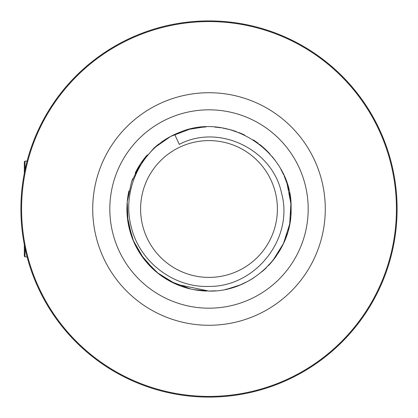 <?xml version="1.0" encoding="UTF-8"?>
<svg xmlns="http://www.w3.org/2000/svg" width="418" height="418" viewBox="0 0 418 418"><rect width="100%" height="100%" fill="white"/><g stroke="black" fill="none" stroke-linecap="round" stroke-linejoin="round"><path stroke-width="0.63" d="M179.474 132.417A82.08 82.08 0 0 0 170.283 136.623C138.828 153.615 121.816 192.881 131.372 227.387C139.68 261.83 173.543 287.819 209 286.419C255.513 287.02 293.979 238.401 281.607 193.362C272.75 149.482 218.99 123.289 179.27 144.382L174.865 134.81L179.474 132.417C230.125 110.524 292.767 153.108 291.085 208.258C292.621 252.378 253.136 292.229 209 291.085L176.046 284.183L158.537 273.727L144.126 259.296L133.739 241.74L127.976 222.177L127.244 201.8L131.529 181.856L140.626 163.605L153.918 148.139L170.633 136.446L189.699 129.214L202.798 127.161M222.637 128.06L230.172 129.69L241.907 133.807M259.5 144.288L265.498 149.451L273.847 158.688M284.224 176.156L287.088 183.69L290.902 203.723L289.69 224.085L283.467 243.506L272.672 260.811L264.066 269.861M247.351 281.57L240.172 284.94L228.301 288.775M190.796 289.037L170.225 281.345M154.764 270.608L140.364 254.019M131.916 237.199L127.197 215.745M127.814 196.935L128.321 193.921M141.712 161.991A82.08 82.08 0 0 0 135.207 173.057A82.08 82.08 0 0 1 147.308 154.859A82.08 82.08 0 0 0 143.447 159.603L145.333 157.199M214.768 290.876A82.08 82.08 0 0 0 215.62 290.813L209 291.074L193.686 289.637M175.722 284.031L157.011 272.52M143.912 259.003L132.981 239.953M127.929 221.822L127.511 218.792M131.654 181.522L132.736 178.658M158.892 143.985A82.08 82.08 0 0 0 154.19 147.899L156.51 145.903M179.27 144.382L174.865 134.81M209 277.4A68.4 68.4 0 0 1 149.764 174.802A68.4 68.4 0 0 1 268.236 174.802A68.4 68.4 0 0 1 209 277.4M24.322 244.708L24.322 256.197L25.002 256.882L25.002 248.078M25.002 169.922L25.002 161.118L24.322 161.803L24.322 173.292M20.9 209A188.1 188.1 0 0 0 303.05 371.9A188.1 188.1 0 0 0 303.05 46.1A188.1 188.1 0 0 0 20.9 209M225.312 289.444A82.08 82.08 0 0 0 231.258 288.002A82.08 82.08 0 0 1 225.312 289.444A82.08 82.08 0 0 0 231.258 288.002M234.085 287.156A82.08 82.08 0 0 0 246.024 282.255M248.668 280.854A82.08 82.08 0 0 0 253.914 277.704M261.767 271.867A82.08 82.08 0 0 0 266.308 267.76A82.08 82.08 0 0 1 261.767 271.867A82.08 82.08 0 0 0 266.308 267.76M268.382 265.665A82.08 82.08 0 0 0 276.611 255.539M278.184 253.162A82.08 82.08 0 0 0 281.283 247.884M285.4 239.007A82.08 82.08 0 0 0 287.422 233.234A82.08 82.08 0 0 1 285.4 239.007A82.08 82.08 0 0 0 287.422 233.234M288.242 230.396A82.08 82.08 0 0 0 290.604 217.846M290.881 214.732A82.08 82.08 0 0 0 291.08 208.619M290.453 198.853A82.08 82.08 0 0 0 289.47 192.813A82.08 82.08 0 0 1 290.453 198.853A82.08 82.08 0 0 0 289.47 192.813M288.833 189.929A82.08 82.08 0 0 0 284.757 177.41M283.665 174.907A82.08 82.08 0 0 0 280.917 169.442M275.697 161.16A82.08 82.08 0 0 0 271.951 156.327A82.08 82.08 0 0 1 275.697 161.16A82.08 82.08 0 0 0 271.951 156.327M270.018 154.096A82.08 82.08 0 0 0 260.691 145.239M258.298 143.374A82.08 82.08 0 0 0 253.271 139.884M244.697 135.087A82.08 82.08 0 0 0 239.122 132.647A82.08 82.08 0 0 1 244.697 135.087A82.08 82.08 0 0 0 239.122 132.647M236.358 131.613A82.08 82.08 0 0 0 224.33 128.363M220.939 127.793A82.08 82.08 0 0 0 214.857 127.129M205.87 126.978A82.08 82.08 0 0 0 203.232 127.124A82.08 82.08 0 0 1 205.87 126.978A82.08 82.08 0 0 0 198.978 127.532A82.08 82.08 0 0 1 203.232 127.124M180.68 131.957A82.08 82.08 0 0 0 161.264 142.23A82.08 82.08 0 0 1 180.68 131.957A82.08 82.08 0 0 0 161.264 142.23M215.975 307.935A99.181 99.181 0 0 1 119.835 165.57A99.181 99.181 0 0 1 291.194 153.495A99.181 99.181 0 0 1 215.975 307.935M206.57 291.043A82.08 82.08 0 0 1 128.937 190.921A82.08 82.08 0 0 0 206.57 291.043M135.207 173.057A82.08 82.08 0 0 0 135.16 173.156A82.08 82.08 0 0 1 135.207 173.057A82.08 82.08 0 0 1 147.308 154.859M217.177 324.99A116.282 116.282 0 0 1 104.458 158.082A116.282 116.282 0 0 1 305.365 143.923A116.282 116.282 0 0 1 217.177 324.99M21.584 209A187.416 187.416 0 0 1 302.71 46.691A187.416 187.416 0 0 1 302.71 371.309A187.416 187.416 0 0 1 21.584 209M27.097 161.118L25.002 161.118M27.097 256.882L25.002 256.882"/></g></svg>
